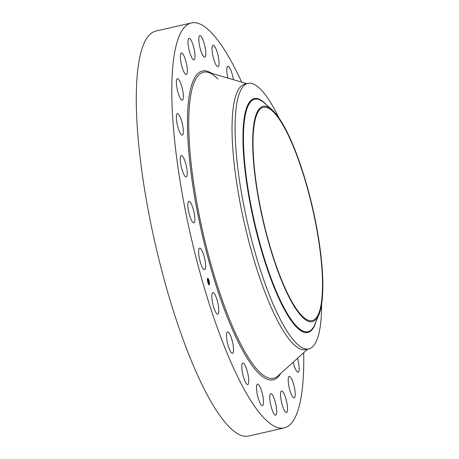 <?xml version="1.0" encoding="UTF-8"?>
<svg xmlns="http://www.w3.org/2000/svg" width="459" height="459" viewBox="0 0 459 459"><rect width="100%" height="100%" fill="white"/><g stroke="black" fill="none" stroke-linecap="round" stroke-linejoin="round"><path stroke-width="0.69" d="M205.322 262.192A11.033 2.559 -102.9 0 1 204.576 269.634A11.033 2.559 -102.9 0 1 198.902 255.565A11.033 2.559 -102.9 0 1 199.648 248.124A11.033 2.559 -102.9 0 1 205.322 262.192M303.686 352.764A207.726 48.143 -102.9 0 1 284.167 427.914L248.652 436.05A207.726 48.143 -102.9 0 1 228.806 426.509A207.726 48.143 -102.9 0 1 147.678 207.33A207.726 48.143 -102.9 0 1 155.859 31.086L191.38 22.95A207.726 48.143 -102.9 0 1 211.226 32.491A207.726 48.143 -102.9 0 1 241.669 82.104M284.167 427.914A207.726 48.143 -102.9 0 1 264.327 418.373A207.726 48.143 -102.9 0 1 183.198 199.195A207.726 48.143 -102.9 0 1 191.38 22.95M273.776 112.369A109.397 25.354 -102.9 0 1 316.503 227.796A109.397 25.354 -102.9 0 1 312.189 320.611A109.397 25.354 -102.9 0 1 301.741 315.585A109.397 25.354 -102.9 0 1 259.019 200.164A109.397 25.354 -102.9 0 1 263.328 107.349A109.397 25.354 -102.9 0 1 273.776 112.369M322.419 297.317A110.464 25.601 77.1 0 0 308.482 191.248A110.464 25.601 77.1 0 0 272.055 109.85A110.464 25.601 77.1 0 0 253.098 130.643A110.464 25.601 77.1 0 0 276.852 268.308A110.464 25.601 77.1 0 0 318.959 314.558A110.464 25.601 77.1 0 0 322.419 297.317M321.616 304.288A136.214 31.568 77.1 0 1 321.088 318.896A136.214 31.568 -102.9 0 1 308.769 348.909A136.214 31.568 -102.9 0 1 295.757 342.655A136.214 31.568 77.1 0 1 251.928 240.912A136.214 31.568 77.1 0 1 235.605 113.373A136.214 31.568 -102.9 0 1 247.923 83.36A136.214 31.568 -102.9 0 1 260.936 89.614A136.214 31.568 77.1 0 1 278.917 117.94M308.769 348.909L305.717 349.609A136.214 31.568 -102.9 0 1 292.704 343.355A136.214 31.568 -102.9 0 1 239.506 199.631A136.214 31.568 -102.9 0 1 244.871 84.06L247.923 83.36M187.243 174.213A11.033 2.559 -102.9 0 1 186.222 176.973A11.033 2.559 -102.9 0 1 182.234 170.352A11.033 2.559 -102.9 0 1 180.272 158.229A11.033 2.559 -102.9 0 1 181.294 155.469A11.033 2.559 -102.9 0 1 185.281 162.09A11.033 2.559 -102.9 0 1 187.243 174.213M183.107 133.971A11.033 2.559 -102.9 0 1 182.309 135.135A11.033 2.559 -102.9 0 1 177.92 127.183A11.033 2.559 -102.9 0 1 176.577 114.796A11.033 2.559 -102.9 0 1 177.381 113.625A11.033 2.559 -102.9 0 1 181.77 121.583A11.033 2.559 -102.9 0 1 183.107 133.971M182.699 99.959A11.033 2.559 -102.9 0 1 182.338 100.182A11.033 2.559 -102.9 0 1 177.587 90.848A11.033 2.559 -102.9 0 1 177.054 78.896A11.033 2.559 -102.9 0 1 177.415 78.673A11.033 2.559 -102.9 0 1 182.166 88.008A11.033 2.559 -102.9 0 1 182.699 99.959M297.512 358.33A11.033 2.559 -102.9 0 1 298.499 371.962A11.033 2.559 -102.9 0 1 298.138 372.186A11.033 2.559 -102.9 0 1 293.221 362.185M186.05 74.501A11.033 2.559 -102.9 0 1 181.236 63.755A11.033 2.559 -102.9 0 1 181.391 52.986A11.033 2.559 -102.9 0 1 181.661 52.986A11.033 2.559 -102.9 0 1 186.474 63.732A11.033 2.559 -102.9 0 1 186.32 74.496A11.033 2.559 -102.9 0 1 186.05 74.501M289.503 376.363A11.033 2.559 -102.9 0 1 294.311 387.103A11.033 2.559 -102.9 0 1 294.156 397.873A11.033 2.559 -102.9 0 1 293.886 397.873A11.033 2.559 -102.9 0 1 289.078 387.132A11.033 2.559 -102.9 0 1 289.227 376.363A11.033 2.559 -102.9 0 1 289.503 376.363M192.918 59.326A11.033 2.559 -102.9 0 1 188.609 47.684A11.033 2.559 -102.9 0 1 189.045 38.321A11.033 2.559 -102.9 0 1 190.101 38.831A11.033 2.559 -102.9 0 1 194.409 50.473A11.033 2.559 -102.9 0 1 193.973 59.831A11.033 2.559 -102.9 0 1 192.918 59.326M282.629 391.538A11.033 2.559 -102.9 0 1 286.938 403.18A11.033 2.559 -102.9 0 1 286.502 412.538A11.033 2.559 -102.9 0 1 285.452 412.033A11.033 2.559 -102.9 0 1 281.143 400.391A11.033 2.559 -102.9 0 1 281.574 391.028A11.033 2.559 -102.9 0 1 282.629 391.538M202.849 55.47A11.033 2.559 -102.9 0 1 199.183 43.651A11.033 2.559 -102.9 0 1 199.854 35.676A11.033 2.559 -102.9 0 1 201.782 37.386A11.033 2.559 -102.9 0 1 205.448 49.205A11.033 2.559 -102.9 0 1 204.777 57.186A11.033 2.559 -102.9 0 1 202.849 55.47M272.703 395.388A11.033 2.559 -102.9 0 1 276.364 407.208A11.033 2.559 -102.9 0 1 275.698 415.188A11.033 2.559 -102.9 0 1 273.765 413.473A11.033 2.559 -102.9 0 1 270.104 401.659A11.033 2.559 -102.9 0 1 270.77 393.679A11.033 2.559 -102.9 0 1 272.703 395.388M215.156 63.199A11.033 2.559 -102.9 0 1 212.23 51.867A11.033 2.559 -102.9 0 1 213.074 45.223A11.033 2.559 -102.9 0 1 215.919 48.763A11.033 2.559 -102.9 0 1 218.851 60.089A11.033 2.559 -102.9 0 1 218.002 66.733A11.033 2.559 -102.9 0 1 215.156 63.199M260.396 387.66A11.033 2.559 -102.9 0 1 263.323 398.991A11.033 2.559 -102.9 0 1 262.473 405.636A11.033 2.559 -102.9 0 1 259.628 402.101A11.033 2.559 -102.9 0 1 256.701 390.77A11.033 2.559 -102.9 0 1 257.545 384.126A11.033 2.559 -102.9 0 1 260.396 387.66M227.888 78.099A11.033 2.559 -102.9 0 1 227.813 66.325A11.033 2.559 -102.9 0 1 231.548 72.172A11.033 2.559 -102.9 0 1 233.384 79.694M246.546 368.881A11.033 2.559 -102.9 0 1 247.734 384.539A11.033 2.559 -102.9 0 1 243.999 378.686A11.033 2.559 -102.9 0 1 242.805 363.029A11.033 2.559 -102.9 0 1 246.546 368.881M232.099 340.32A11.033 2.559 -102.9 0 1 232.489 353.332A11.033 2.559 -102.9 0 1 227.951 344.829A11.033 2.559 -102.9 0 1 227.561 331.823A11.033 2.559 -102.9 0 1 232.099 340.32M218.036 303.933A11.033 2.559 -102.9 0 1 217.767 314.14A11.033 2.559 -102.9 0 1 212.569 302.837A11.033 2.559 -102.9 0 1 212.838 292.63A11.033 2.559 -102.9 0 1 218.036 303.933M194.817 217.945A11.033 2.559 -102.9 0 1 193.818 222.85A11.033 2.559 -102.9 0 1 190.256 217.491A11.033 2.559 -102.9 0 1 187.892 206.246A11.033 2.559 -102.9 0 1 188.89 201.34A11.033 2.559 -102.9 0 1 192.453 206.699A11.033 2.559 -102.9 0 1 194.817 217.945M207.531 278.487A3.374 0.78 -102.9 0 1 207.703 278.326A3.374 0.78 -102.9 0 1 209.109 281.006A3.374 0.78 -102.9 0 1 209.384 284.735A3.374 0.78 -102.9 0 1 209.206 284.896A3.374 0.78 -102.9 0 1 207.801 282.222A3.374 0.78 -102.9 0 1 207.531 278.487M209.31 284.316A3.374 0.78 77.1 0 0 209.298 283.163M208.558 279.898A3.374 0.78 77.1 0 0 208.254 279.187L208.162 278.785L208.065 279.227M208.053 278.814A3.374 0.78 77.1 0 0 207.611 278.372M207.772 279.078A2.656 0.614 77.1 0 0 207.669 279.066A2.656 0.614 77.1 0 0 207.531 279.192A2.656 0.614 77.1 0 0 207.422 280.105L207.577 280.489L207.474 280.099M208.162 283.369A2.656 0.614 77.1 0 0 208.547 284.064M209.229 284.219L209.315 284.603M208.478 284.087L208.747 284.437L208.461 284.087M209.184 284.075A2.656 0.614 -102.9 0 1 209.052 284.201A2.656 0.614 -102.9 0 1 207.938 282.09A2.656 0.614 -102.9 0 1 207.726 279.152A2.656 0.614 -102.9 0 1 207.864 279.02A2.656 0.614 -102.9 0 1 208.971 281.132A2.656 0.614 -102.9 0 1 209.184 284.075M208.615 281.304L208.397 280.667L208.156 281.35L208.128 279.674L208.615 281.304M208.42 280.816L208.185 281.551L207.979 280.81L208.174 281.465L208.409 280.822M208.656 281.43L209.074 282.847L208.346 281.964L208.656 281.43M208.742 282.606L208.34 282.021L208.742 282.606M208.478 282.21L208.77 281.924M208.053 280.988L208.397 280.667M208.994 280.879L208.891 280.489L208.788 280.937M209.436 283.128L209.338 282.738L209.436 283.128M208.03 282.721L207.933 282.331L208.03 282.721M207.571 278.63L207.675 279.015L207.571 278.63M272.055 109.85L264.395 103.017A119.271 27.643 77.1 0 0 243.93 125.468A119.271 27.643 77.1 0 0 269.576 274.109A119.271 27.643 77.1 0 0 315.04 324.043L318.959 314.558M266.45 104.847A119.971 27.804 77.1 0 0 243.419 125.003A119.971 27.804 77.1 0 0 270.5 278.051A119.971 27.804 77.1 0 0 316.09 321.501M307.691 349.156L277.907 375.984A157.001 36.387 -102.9 0 1 258.658 371.073A157.001 36.387 -102.9 0 1 195.632 195.712A157.001 36.387 -102.9 0 1 208.352 72.424L208.352 72.424C211.151 73.205 214.336 75.414 217.899 79.051M280.638 373.523A158.441 36.72 -102.9 0 1 258.027 372.593A158.441 36.72 -102.9 0 1 193.067 187.249A158.441 36.72 -102.9 0 1 211.886 73.451M246.85 83.607L208.352 72.424"/></g></svg>
